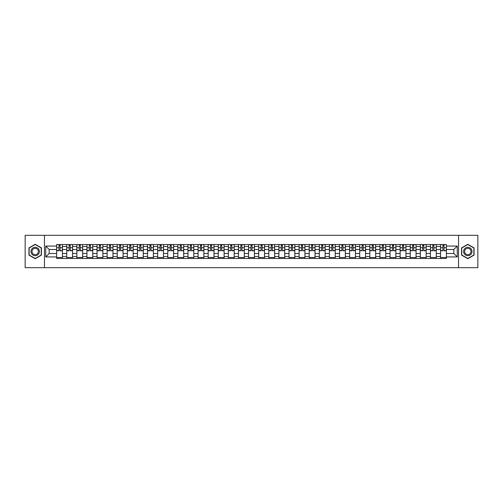 <?xml version="1.0" encoding="UTF-8"?>
<svg xmlns="http://www.w3.org/2000/svg" width="503" height="503" viewBox="0 0 503 503"><rect width="100%" height="100%" fill="white"/><g stroke="black" fill="none" stroke-linecap="round" stroke-linejoin="round"><path stroke-width="0.75" d="M458.547 267.69L477.85 267.69L477.85 235.31L25.15 235.31L25.15 267.69L458.547 267.69L458.547 235.31M66.729 258.46L66.729 246.514L62.454 246.514L62.454 258.46M62.454 246.514L62.454 244.54M66.729 246.514L66.729 244.54M72.558 244.54L72.558 258.46M76.833 258.46L76.833 244.54M82.662 244.54L82.662 258.46M86.937 258.46L86.937 244.54M92.766 244.54L92.766 258.46M97.035 258.46L97.035 244.54M102.87 244.54L102.87 258.46M107.139 258.46L107.139 244.54M112.968 244.54L112.968 258.46M117.243 258.46L117.243 244.54M123.072 244.54L123.072 258.46M127.347 258.46L127.347 244.54M133.176 244.54L133.176 258.46M137.451 258.46L137.451 244.54M143.28 244.54L143.28 258.46M147.555 258.46L147.555 244.54M153.384 244.54L153.384 258.46M157.659 258.46L157.659 244.54M163.488 244.54L163.488 258.46M167.763 258.46L167.763 244.54M173.592 244.54L173.592 258.46M177.861 258.46L177.861 244.54M183.689 244.54L183.689 258.46M187.965 258.46L187.965 244.54M193.793 244.54L193.793 258.46M198.069 258.46L198.069 244.54M203.897 244.54L203.897 258.46M208.173 258.46L208.173 244.54M214.001 244.54L214.001 258.46M218.277 258.46L218.277 244.54M224.105 244.54L224.105 258.46M228.381 258.46L228.381 244.54M234.209 244.54L234.209 258.46M238.485 258.46L238.485 244.54M244.313 244.54L244.313 258.46M248.583 258.46L248.583 244.54M254.417 244.54L254.417 258.46M258.687 258.46L258.687 244.54M264.515 244.54L264.515 258.46M268.791 258.46L268.791 244.54M274.619 244.54L274.619 258.46M278.895 258.46L278.895 244.54M284.723 244.54L284.723 258.46M288.999 258.46L288.999 244.54M294.827 244.54L294.827 258.46M299.103 258.46L299.103 244.54M304.931 244.54L304.931 258.46M309.207 258.46L309.207 244.54M315.035 244.54L315.035 258.46M319.311 258.46L319.311 244.54M325.139 244.54L325.139 258.46M329.408 258.46L329.408 244.54M335.237 244.54L335.237 258.46M339.512 258.46L339.512 244.54M345.341 244.54L345.341 258.46M349.616 258.46L349.616 244.54M355.445 244.54L355.445 258.46M359.72 258.46L359.72 244.54M365.549 244.54L365.549 258.46M369.824 258.46L369.824 244.54M375.653 244.54L375.653 258.46M379.928 258.46L379.928 244.54M385.757 244.54L385.757 258.46M390.032 258.46L390.032 244.54M395.861 244.54L395.861 258.46M400.13 258.46L400.13 244.54M405.965 244.54L405.965 258.46M410.234 258.46L410.234 244.54M416.063 244.54L416.063 258.46M420.338 258.46L420.338 244.54M426.167 244.54L426.167 258.46M430.442 258.46L430.442 244.54M436.271 244.54L436.271 258.46M440.546 258.46L440.546 244.54M440.546 253.506L436.271 253.506M430.442 253.506L426.167 253.506M420.338 253.506L416.063 253.506M410.234 253.506L405.965 253.506M400.13 253.506L395.861 253.506M390.032 253.506L385.757 253.506M379.928 253.506L375.653 253.506M369.824 253.506L365.549 253.506M359.72 253.506L355.445 253.506M349.616 253.506L345.341 253.506M339.512 253.506L335.237 253.506M329.408 253.506L325.139 253.506M319.311 253.506L315.035 253.506M309.207 253.506L304.931 253.506M299.103 253.506L294.827 253.506M288.999 253.506L284.723 253.506M278.895 253.506L274.619 253.506M268.791 253.506L264.515 253.506M258.687 253.506L254.417 253.506M248.583 253.506L244.313 253.506M238.485 253.506L234.209 253.506M228.381 253.506L224.105 253.506M218.277 253.506L214.001 253.506M208.173 253.506L203.897 253.506M198.069 253.506L193.793 253.506M187.965 253.506L183.689 253.506M177.861 253.506L173.592 253.506M167.763 253.506L163.488 253.506M157.659 253.506L153.384 253.506M147.555 253.506L143.28 253.506M137.451 253.506L133.176 253.506M127.347 253.506L123.072 253.506M117.243 253.506L112.968 253.506M107.139 253.506L102.87 253.506M97.035 253.506L92.766 253.506M86.937 253.506L82.662 253.506M76.833 253.506L72.558 253.506M66.729 253.506L62.454 253.506M440.546 249.494L436.271 249.494M430.442 249.494L426.167 249.494M420.338 249.494L416.063 249.494M410.234 249.494L405.965 249.494M400.13 249.494L395.861 249.494M390.032 249.494L385.757 249.494M379.928 249.494L375.653 249.494M369.824 249.494L365.549 249.494M359.72 249.494L355.445 249.494M349.616 249.494L345.341 249.494M339.512 249.494L335.237 249.494M329.408 249.494L325.139 249.494M319.311 249.494L315.035 249.494M309.207 249.494L304.931 249.494M299.103 249.494L294.827 249.494M288.999 249.494L284.723 249.494M278.895 249.494L274.619 249.494M268.791 249.494L264.515 249.494M258.687 249.494L254.417 249.494M248.583 249.494L244.313 249.494M238.485 249.494L234.209 249.494M228.381 249.494L224.105 249.494M218.277 249.494L214.001 249.494M208.173 249.494L203.897 249.494M198.069 249.494L193.793 249.494M187.965 249.494L183.689 249.494M177.861 249.494L173.592 249.494M167.763 249.494L163.488 249.494M157.659 249.494L153.384 249.494M147.555 249.494L143.28 249.494M137.451 249.494L133.176 249.494M127.347 249.494L123.072 249.494M117.243 249.494L112.968 249.494M107.139 249.494L102.87 249.494M97.035 249.494L92.766 249.494M86.937 249.494L82.662 249.494M76.833 249.494L72.558 249.494M66.729 249.494L62.454 249.494M49.175 253.506L56.625 253.506L56.625 249.494L49.175 249.494L49.175 253.506L45.748 256.939L45.748 246.061L56.625 246.061L56.625 249.494M446.375 249.494L446.375 253.506L453.825 253.506L453.825 249.494L446.375 249.494L446.375 244.54L56.625 244.54L56.625 246.061M446.375 246.061L457.252 246.061L457.252 256.939L446.375 256.939L446.375 253.506M56.625 253.506L56.625 258.46L446.375 258.46L446.375 256.939M56.625 256.939L45.748 256.939M44.453 267.69L44.453 235.31M41.441 247.891L35.191 244.282L28.941 247.891L28.941 255.109L35.191 258.718L41.441 255.109L41.441 247.891M474.059 247.891L467.809 244.282L461.559 247.891L461.559 255.109L467.809 258.718L474.059 255.109L474.059 247.891M62.454 257.492L56.625 257.492M58.989 245.508L60.09 245.508M72.558 257.492L66.729 257.492M69.093 245.508L70.194 245.508M82.662 257.492L76.833 257.492M79.197 245.508L80.298 245.508M92.766 257.492L86.937 257.492M89.301 245.508L90.402 245.508M102.87 257.492L97.035 257.492M99.399 245.508L100.506 245.508M112.968 257.492L107.139 257.492M109.503 245.508L110.603 245.508M123.072 257.492L117.243 257.492M119.607 245.508L120.707 245.508M133.176 257.492L127.347 257.492M129.711 245.508L130.811 245.508M143.28 257.492L137.451 257.492M139.815 245.508L140.915 245.508M153.384 257.492L147.555 257.492M149.919 245.508L151.019 245.508M163.488 257.492L157.659 257.492M160.023 245.508L161.123 245.508M173.592 257.492L167.763 257.492M170.127 245.508L171.227 245.508M183.689 257.492L177.861 257.492M180.225 245.508L181.325 245.508M193.793 257.492L187.965 257.492M190.329 245.508L191.429 245.508M203.897 257.492L198.069 257.492M200.433 245.508L201.533 245.508M214.001 257.492L208.173 257.492M210.537 245.508L211.637 245.508M224.105 257.492L218.277 257.492M220.641 245.508L221.741 245.508M234.209 257.492L228.381 257.492M230.745 245.508L231.845 245.508M244.313 257.492L238.485 257.492M240.849 245.508L241.949 245.508M254.417 257.492L248.583 257.492M250.947 245.508L252.053 245.508M264.515 257.492L258.687 257.492M261.051 245.508L262.151 245.508M274.619 257.492L268.791 257.492M271.155 245.508L272.255 245.508M284.723 257.492L278.895 257.492M281.259 245.508L282.359 245.508M294.827 257.492L288.999 257.492M291.363 245.508L292.463 245.508M304.931 257.492L299.103 257.492M301.467 245.508L302.567 245.508M315.035 257.492L309.207 257.492M311.571 245.508L312.671 245.508M325.139 257.492L319.311 257.492M321.675 245.508L322.775 245.508M335.237 257.492L329.408 257.492M331.773 245.508L332.873 245.508M345.341 257.492L339.512 257.492M341.877 245.508L342.977 245.508M355.445 257.492L349.616 257.492M351.981 245.508L353.081 245.508M365.549 257.492L359.72 257.492M362.085 245.508L363.185 245.508M375.653 257.492L369.824 257.492M372.189 245.508L373.289 245.508M385.757 257.492L379.928 257.492M382.293 245.508L383.393 245.508M395.861 257.492L390.032 257.492M392.397 245.508L393.497 245.508M405.965 257.492L400.13 257.492M402.494 245.508L403.601 245.508M416.063 257.492L410.234 257.492M412.598 245.508L413.699 245.508M426.167 257.492L420.338 257.492M422.702 245.508L423.803 245.508M436.271 257.492L430.442 257.492M432.806 245.508L433.907 245.508M446.375 257.492L440.546 257.492M442.91 245.508L444.011 245.508M45.748 246.061L49.175 249.494M453.825 253.506L457.252 256.939M453.825 249.494L457.252 246.061M60.09 250.758L60.09 244.603L62.422 244.603L62.422 250.758L60.09 250.758M58.989 245.445L60.09 245.445M58.015 244.603L56.657 244.603L56.657 250.758L58.989 250.758L58.989 244.603L61.064 244.603M70.194 250.758L70.194 244.603L72.526 244.603L72.526 250.758L70.194 250.758M69.093 245.445L70.194 245.445M68.119 244.603L66.761 244.603L66.761 250.758L69.093 250.758L69.093 244.603L71.162 244.603M80.298 250.758L80.298 244.603L82.63 244.603L82.63 250.758L80.298 250.758M79.197 245.445L80.298 245.445M78.223 244.603L76.865 244.603L76.865 250.758L79.197 250.758L79.197 244.603L81.266 244.603M90.402 250.758L90.402 244.603L92.728 244.603L92.728 250.758L90.402 250.758M89.301 245.445L90.402 245.445M88.327 244.603L86.969 244.603L86.969 250.758L89.301 250.758L89.301 244.603L91.37 244.603M31.544 253.606A4.213 4.213 0 0 0 37.291 255.147A4.213 4.213 0 0 0 38.832 249.394A4.213 4.213 0 0 0 33.085 247.853A4.213 4.213 0 0 0 31.544 253.606M32.431 253.091A3.188 3.188 0 0 0 36.782 254.26A3.188 3.188 0 0 0 37.951 249.909A3.188 3.188 0 0 0 33.594 248.74A3.188 3.188 0 0 0 32.431 253.091M35.191 244.508L41.246 248.004L41.246 254.996L35.191 258.492L29.13 254.996L29.13 248.004L35.191 244.508M464.168 253.606A4.213 4.213 0 0 0 469.915 255.147A4.213 4.213 0 0 0 471.456 249.394A4.213 4.213 0 0 0 465.709 247.853A4.213 4.213 0 0 0 464.168 253.606M465.049 253.091A3.188 3.188 0 0 0 469.406 254.26A3.188 3.188 0 0 0 470.569 249.909A3.188 3.188 0 0 0 466.218 248.74A3.188 3.188 0 0 0 465.049 253.091M467.809 244.508L473.87 248.004L473.87 254.996L467.809 258.492L461.754 254.996L461.754 248.004L467.809 244.508M100.506 250.758L100.506 244.603L102.832 244.603L102.832 250.758L100.506 250.758M99.399 245.445L100.506 245.445M98.431 244.603L97.073 244.603L97.073 250.758L99.399 250.758L99.399 244.603L101.474 244.603M110.603 250.758L110.603 244.603L112.936 244.603L112.936 250.758L110.603 250.758M109.503 245.445L110.603 245.445M108.535 244.603L107.17 244.603L107.17 250.758L109.503 250.758L109.503 244.603L111.578 244.603M120.707 250.758L120.707 244.603L123.04 244.603L123.04 250.758L120.707 250.758M119.607 245.445L120.707 245.445M118.639 244.603L117.274 244.603L117.274 250.758L119.607 250.758L119.607 244.603L121.682 244.603M130.811 250.758L130.811 244.603L133.144 244.603L133.144 250.758L130.811 250.758M129.711 245.445L130.811 245.445M128.743 244.603L127.378 244.603L127.378 250.758L129.711 250.758L129.711 244.603L131.786 244.603M140.915 250.758L140.915 244.603L143.248 244.603L143.248 250.758L140.915 250.758M139.815 245.445L140.915 245.445M138.841 244.603L137.482 244.603L137.482 250.758L139.815 250.758L139.815 244.603L141.89 244.603M151.019 250.758L151.019 244.603L153.352 244.603L153.352 250.758L151.019 250.758M149.919 245.445L151.019 245.445M148.945 244.603L147.586 244.603L147.586 250.758L149.919 250.758L149.919 244.603L151.988 244.603M161.123 250.758L161.123 244.603L163.456 244.603L163.456 250.758L161.123 250.758M160.023 245.445L161.123 245.445M159.049 244.603L157.691 244.603L157.691 250.758L160.023 250.758L160.023 244.603L162.092 244.603M171.227 250.758L171.227 244.603L173.554 244.603L173.554 250.758L171.227 250.758M170.127 245.445L171.227 245.445M169.153 244.603L167.795 244.603L167.795 250.758L170.127 250.758L170.127 244.603L172.196 244.603M181.325 250.758L181.325 244.603L183.658 244.603L183.658 250.758L181.325 250.758M180.225 245.445L181.325 245.445M179.257 244.603L177.899 244.603L177.899 250.758L180.225 250.758L180.225 244.603L182.3 244.603M191.429 250.758L191.429 244.603L193.762 244.603L193.762 250.758L191.429 250.758M190.329 245.445L191.429 245.445M189.361 244.603L187.996 244.603L187.996 250.758L190.329 250.758L190.329 244.603L192.404 244.603M201.533 250.758L201.533 244.603L203.866 244.603L203.866 250.758L201.533 250.758M200.433 245.445L201.533 245.445M199.465 244.603L198.1 244.603L198.1 250.758L200.433 250.758L200.433 244.603L202.508 244.603M211.637 250.758L211.637 244.603L213.97 244.603L213.97 250.758L211.637 250.758M210.537 245.445L211.637 245.445M209.562 244.603L208.204 244.603L208.204 250.758L210.537 250.758L210.537 244.603L212.612 244.603M221.741 250.758L221.741 244.603L224.074 244.603L224.074 250.758L221.741 250.758M220.641 245.445L221.741 245.445M219.666 244.603L218.308 244.603L218.308 250.758L220.641 250.758L220.641 244.603L222.71 244.603M231.845 250.758L231.845 244.603L234.178 244.603L234.178 250.758L231.845 250.758M230.745 245.445L231.845 245.445M229.77 244.603L228.412 244.603L228.412 250.758L230.745 250.758L230.745 244.603L232.814 244.603M241.949 250.758L241.949 244.603L244.282 244.603L244.282 250.758L241.949 250.758M240.849 245.445L241.949 245.445M239.874 244.603L238.516 244.603L238.516 250.758L240.849 250.758L240.849 244.603L242.918 244.603M252.053 250.758L252.053 244.603L254.38 244.603L254.38 250.758L252.053 250.758M250.947 245.445L252.053 245.445M249.978 244.603L248.62 244.603L248.62 250.758L250.947 250.758L250.947 244.603L253.022 244.603M262.151 250.758L262.151 244.603L264.484 244.603L264.484 250.758L262.151 250.758M261.051 245.445L262.151 245.445M260.082 244.603L258.718 244.603L258.718 250.758L261.051 250.758L261.051 244.603L263.126 244.603M272.255 250.758L272.255 244.603L274.588 244.603L274.588 250.758L272.255 250.758M271.155 245.445L272.255 245.445M270.186 244.603L268.822 244.603L268.822 250.758L271.155 250.758L271.155 244.603L273.23 244.603M282.359 250.758L282.359 244.603L284.692 244.603L284.692 250.758L282.359 250.758M281.259 245.445L282.359 245.445M280.29 244.603L278.926 244.603L278.926 250.758L281.259 250.758L281.259 244.603L283.334 244.603M292.463 250.758L292.463 244.603L294.796 244.603L294.796 250.758L292.463 250.758M291.363 245.445L292.463 245.445M290.388 244.603L289.03 244.603L289.03 250.758L291.363 250.758L291.363 244.603L293.438 244.603M302.567 250.758L302.567 244.603L304.9 244.603L304.9 250.758L302.567 250.758M301.467 245.445L302.567 245.445M300.492 244.603L299.134 244.603L299.134 250.758L301.467 250.758L301.467 244.603L303.535 244.603M312.671 250.758L312.671 244.603L315.004 244.603L315.004 250.758L312.671 250.758M311.571 245.445L312.671 245.445M310.596 244.603L309.238 244.603L309.238 250.758L311.571 250.758L311.571 244.603L313.639 244.603M322.775 250.758L322.775 244.603L325.101 244.603L325.101 250.758L322.775 250.758M321.675 245.445L322.775 245.445M320.7 244.603L319.342 244.603L319.342 250.758L321.675 250.758L321.675 244.603L323.743 244.603M332.873 250.758L332.873 244.603L335.205 244.603L335.205 250.758L332.873 250.758M331.773 245.445L332.873 245.445M330.804 244.603L329.446 244.603L329.446 250.758L331.773 250.758L331.773 244.603L333.847 244.603M342.977 250.758L342.977 244.603L345.31 244.603L345.31 250.758L342.977 250.758M341.877 245.445L342.977 245.445M340.908 244.603L339.544 244.603L339.544 250.758L341.877 250.758L341.877 244.603L343.951 244.603M353.081 250.758L353.081 244.603L355.414 244.603L355.414 250.758L353.081 250.758M351.981 245.445L353.081 245.445M351.012 244.603L349.648 244.603L349.648 250.758L351.981 250.758L351.981 244.603L354.055 244.603M363.185 250.758L363.185 244.603L365.518 244.603L365.518 250.758L363.185 250.758M362.085 245.445L363.185 245.445M361.11 244.603L359.752 244.603L359.752 250.758L362.085 250.758L362.085 244.603L364.159 244.603M373.289 250.758L373.289 244.603L375.622 244.603L375.622 250.758L373.289 250.758M372.189 245.445L373.289 245.445M371.214 244.603L369.856 244.603L369.856 250.758L372.189 250.758L372.189 244.603L374.257 244.603M383.393 250.758L383.393 244.603L385.726 244.603L385.726 250.758L383.393 250.758M382.293 245.445L383.393 245.445M381.318 244.603L379.96 244.603L379.96 250.758L382.293 250.758L382.293 244.603L384.361 244.603M393.497 250.758L393.497 244.603L395.83 244.603L395.83 250.758L393.497 250.758M392.397 245.445L393.497 245.445M391.422 244.603L390.064 244.603L390.064 250.758L392.397 250.758L392.397 244.603L394.465 244.603M403.601 250.758L403.601 244.603L405.927 244.603L405.927 250.758L403.601 250.758M402.494 245.445L403.601 245.445M401.526 244.603L400.168 244.603L400.168 250.758L402.494 250.758L402.494 244.603L404.569 244.603M413.699 250.758L413.699 244.603L416.031 244.603L416.031 250.758L413.699 250.758M412.598 245.445L413.699 245.445M411.63 244.603L410.272 244.603L410.272 250.758L412.598 250.758L412.598 244.603L414.673 244.603M423.803 250.758L423.803 244.603L426.135 244.603L426.135 250.758L423.803 250.758M422.702 245.445L423.803 245.445M421.734 244.603L420.37 244.603L420.37 250.758L422.702 250.758L422.702 244.603L424.777 244.603M433.907 250.758L433.907 244.603L436.239 244.603L436.239 250.758L433.907 250.758M432.806 245.445L433.907 245.445M431.838 244.603L430.474 244.603L430.474 250.758L432.806 250.758L432.806 244.603L434.881 244.603M444.011 250.758L444.011 244.603L446.343 244.603L446.343 250.758L444.011 250.758M442.91 245.445L444.011 245.445M441.936 244.603L440.578 244.603L440.578 250.758L442.91 250.758L442.91 244.603L444.985 244.603M430.442 246.514L426.167 246.514M420.338 246.514L416.063 246.514M410.234 246.514L405.965 246.514M400.13 246.514L395.861 246.514M390.032 246.514L385.757 246.514M379.928 246.514L375.653 246.514M369.824 246.514L365.549 246.514M359.72 246.514L355.445 246.514M349.616 246.514L345.341 246.514M339.512 246.514L335.237 246.514M329.408 246.514L325.139 246.514M319.311 246.514L315.035 246.514M309.207 246.514L304.931 246.514M299.103 246.514L294.827 246.514M288.999 246.514L284.723 246.514M278.895 246.514L274.619 246.514M268.791 246.514L264.515 246.514M258.687 246.514L254.417 246.514M248.583 246.514L244.313 246.514M238.485 246.514L234.209 246.514M228.381 246.514L224.105 246.514M218.277 246.514L214.001 246.514M208.173 246.514L203.897 246.514M198.069 246.514L193.793 246.514M187.965 246.514L183.689 246.514M177.861 246.514L173.592 246.514M167.763 246.514L163.488 246.514M157.659 246.514L153.384 246.514M147.555 246.514L143.28 246.514M137.451 246.514L133.176 246.514M127.347 246.514L123.072 246.514M117.243 246.514L112.968 246.514M107.139 246.514L102.87 246.514M97.035 246.514L92.766 246.514M86.937 246.514L82.662 246.514M76.833 246.514L72.558 246.514M440.546 246.514L436.271 246.514M430.442 256.486L426.167 256.486M420.338 256.486L416.063 256.486M410.234 256.486L405.965 256.486M400.13 256.486L395.861 256.486M390.032 256.486L385.757 256.486M379.928 256.486L375.653 256.486M369.824 256.486L365.549 256.486M359.72 256.486L355.445 256.486M349.616 256.486L345.341 256.486M339.512 256.486L335.237 256.486M329.408 256.486L325.139 256.486M319.311 256.486L315.035 256.486M309.207 256.486L304.931 256.486M299.103 256.486L294.827 256.486M288.999 256.486L284.723 256.486M278.895 256.486L274.619 256.486M268.791 256.486L264.515 256.486M258.687 256.486L254.417 256.486M248.583 256.486L244.313 256.486M238.485 256.486L234.209 256.486M228.381 256.486L224.105 256.486M218.277 256.486L214.001 256.486M208.173 256.486L203.897 256.486M198.069 256.486L193.793 256.486M187.965 256.486L183.689 256.486M177.861 256.486L173.592 256.486M167.763 256.486L163.488 256.486M157.659 256.486L153.384 256.486M147.555 256.486L143.28 256.486M137.451 256.486L133.176 256.486M127.347 256.486L123.072 256.486M117.243 256.486L112.968 256.486M107.139 256.486L102.87 256.486M97.035 256.486L92.766 256.486M86.937 256.486L82.662 256.486M76.833 256.486L72.558 256.486M66.729 256.486L62.454 256.486M440.546 256.486L436.271 256.486M60.09 250.532L62.422 250.532M60.09 247.746L62.422 247.746M56.657 250.532L58.989 250.532M56.657 247.746L58.989 247.746M70.194 250.532L72.526 250.532M70.194 247.746L72.526 247.746M66.761 250.532L69.093 250.532M66.761 247.746L69.093 247.746M80.298 250.532L82.63 250.532M80.298 247.746L82.63 247.746M76.865 250.532L79.197 250.532M76.865 247.746L79.197 247.746M90.402 250.532L92.728 250.532M90.402 247.746L92.728 247.746M86.969 250.532L89.301 250.532M86.969 247.746L89.301 247.746M100.506 250.532L102.832 250.532M100.506 247.746L102.832 247.746M97.073 250.532L99.399 250.532M97.073 247.746L99.399 247.746M110.603 250.532L112.936 250.532M110.603 247.746L112.936 247.746M107.17 250.532L109.503 250.532M107.17 247.746L109.503 247.746M120.707 250.532L123.04 250.532M120.707 247.746L123.04 247.746M117.274 250.532L119.607 250.532M117.274 247.746L119.607 247.746M130.811 250.532L133.144 250.532M130.811 247.746L133.144 247.746M127.378 250.532L129.711 250.532M127.378 247.746L129.711 247.746M140.915 250.532L143.248 250.532M140.915 247.746L143.248 247.746M137.482 250.532L139.815 250.532M137.482 247.746L139.815 247.746M151.019 250.532L153.352 250.532M151.019 247.746L153.352 247.746M147.586 250.532L149.919 250.532M147.586 247.746L149.919 247.746M161.123 250.532L163.456 250.532M161.123 247.746L163.456 247.746M157.691 250.532L160.023 250.532M157.691 247.746L160.023 247.746M171.227 250.532L173.554 250.532M171.227 247.746L173.554 247.746M167.795 250.532L170.127 250.532M167.795 247.746L170.127 247.746M181.325 250.532L183.658 250.532M181.325 247.746L183.658 247.746M177.899 250.532L180.225 250.532M177.899 247.746L180.225 247.746M191.429 250.532L193.762 250.532M191.429 247.746L193.762 247.746M187.996 250.532L190.329 250.532M187.996 247.746L190.329 247.746M201.533 250.532L203.866 250.532M201.533 247.746L203.866 247.746M198.1 250.532L200.433 250.532M198.1 247.746L200.433 247.746M211.637 250.532L213.97 250.532M211.637 247.746L213.97 247.746M208.204 250.532L210.537 250.532M208.204 247.746L210.537 247.746M221.741 250.532L224.074 250.532M221.741 247.746L224.074 247.746M218.308 250.532L220.641 250.532M218.308 247.746L220.641 247.746M231.845 250.532L234.178 250.532M231.845 247.746L234.178 247.746M228.412 250.532L230.745 250.532M228.412 247.746L230.745 247.746M241.949 250.532L244.282 250.532M241.949 247.746L244.282 247.746M238.516 250.532L240.849 250.532M238.516 247.746L240.849 247.746M252.053 250.532L254.38 250.532M252.053 247.746L254.38 247.746M248.62 250.532L250.947 250.532M248.62 247.746L250.947 247.746M262.151 250.532L264.484 250.532M262.151 247.746L264.484 247.746M258.718 250.532L261.051 250.532M258.718 247.746L261.051 247.746M272.255 250.532L274.588 250.532M272.255 247.746L274.588 247.746M268.822 250.532L271.155 250.532M268.822 247.746L271.155 247.746M282.359 250.532L284.692 250.532M282.359 247.746L284.692 247.746M278.926 250.532L281.259 250.532M278.926 247.746L281.259 247.746M292.463 250.532L294.796 250.532M292.463 247.746L294.796 247.746M289.03 250.532L291.363 250.532M289.03 247.746L291.363 247.746M302.567 250.532L304.9 250.532M302.567 247.746L304.9 247.746M299.134 250.532L301.467 250.532M299.134 247.746L301.467 247.746M312.671 250.532L315.004 250.532M312.671 247.746L315.004 247.746M309.238 250.532L311.571 250.532M309.238 247.746L311.571 247.746M322.775 250.532L325.101 250.532M322.775 247.746L325.101 247.746M319.342 250.532L321.675 250.532M319.342 247.746L321.675 247.746M332.873 250.532L335.205 250.532M332.873 247.746L335.205 247.746M329.446 250.532L331.773 250.532M329.446 247.746L331.773 247.746M342.977 250.532L345.31 250.532M342.977 247.746L345.31 247.746M339.544 250.532L341.877 250.532M339.544 247.746L341.877 247.746M353.081 250.532L355.414 250.532M353.081 247.746L355.414 247.746M349.648 250.532L351.981 250.532M349.648 247.746L351.981 247.746M363.185 250.532L365.518 250.532M363.185 247.746L365.518 247.746M359.752 250.532L362.085 250.532M359.752 247.746L362.085 247.746M373.289 250.532L375.622 250.532M373.289 247.746L375.622 247.746M369.856 250.532L372.189 250.532M369.856 247.746L372.189 247.746M383.393 250.532L385.726 250.532M383.393 247.746L385.726 247.746M379.96 250.532L382.293 250.532M379.96 247.746L382.293 247.746M393.497 250.532L395.83 250.532M393.497 247.746L395.83 247.746M390.064 250.532L392.397 250.532M390.064 247.746L392.397 247.746M403.601 250.532L405.927 250.532M403.601 247.746L405.927 247.746M400.168 250.532L402.494 250.532M400.168 247.746L402.494 247.746M413.699 250.532L416.031 250.532M413.699 247.746L416.031 247.746M410.272 250.532L412.598 250.532M410.272 247.746L412.598 247.746M423.803 250.532L426.135 250.532M423.803 247.746L426.135 247.746M420.37 250.532L422.702 250.532M420.37 247.746L422.702 247.746M433.907 250.532L436.239 250.532M433.907 247.746L436.239 247.746M430.474 250.532L432.806 250.532M430.474 247.746L432.806 247.746M444.011 250.532L446.343 250.532M444.011 247.746L446.343 247.746M440.578 250.532L442.91 250.532M440.578 247.746L442.91 247.746"/></g></svg>
